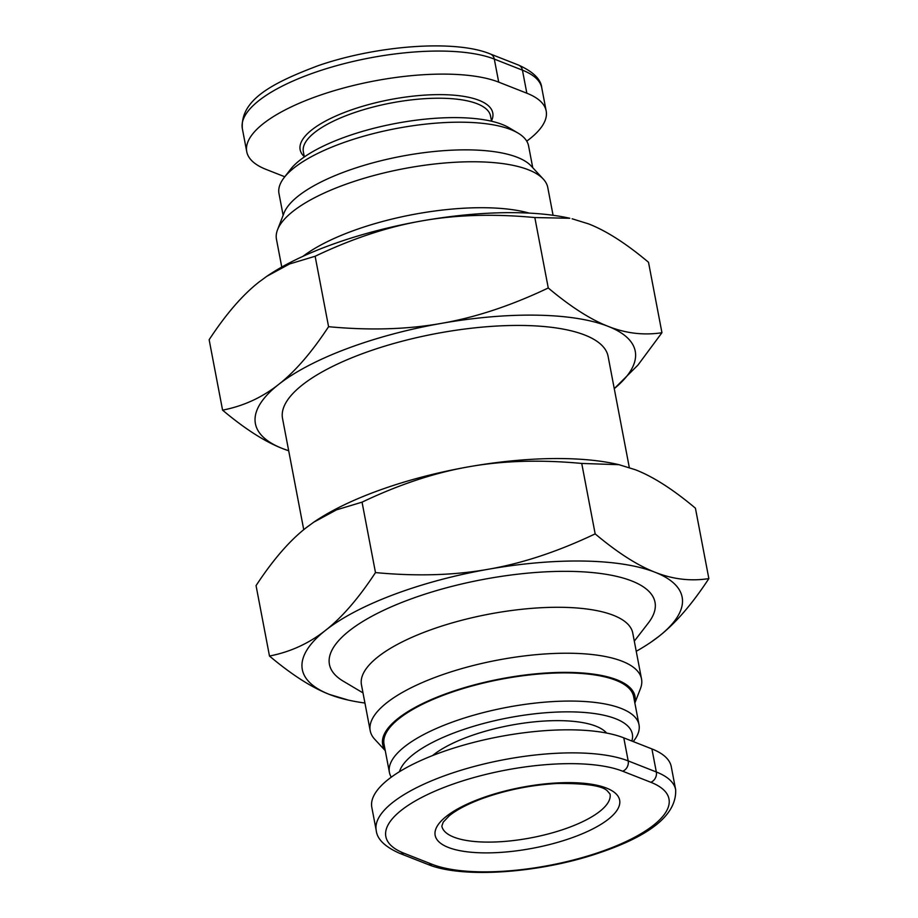 <?xml version="1.0" encoding="UTF-8"?>
<svg xmlns="http://www.w3.org/2000/svg" width="918" height="918" viewBox="0 0 918 918"><rect width="100%" height="100%" fill="white"/><g stroke="black" fill="none" stroke-linecap="round" stroke-linejoin="round"><path stroke-width="1.38" d="M277.534 229.764L283.995 213.091A128.428 42.343 -10.8 0 1 343.757 172.171A128.428 42.343 -10.8 0 1 531.132 165.951L543.272 179.067A138.102 45.533 169.2 0 0 341.794 185.757A138.102 45.533 169.2 0 0 277.534 229.764A138.102 45.533 169.2 0 0 276.467 239.311L281.757 267.046M553.072 215.294L547.782 187.559A138.102 45.533 169.2 0 0 543.272 179.067M529.319 213.125A138.102 45.533 169.2 0 0 350.561 231.703A138.102 45.533 169.2 0 0 303.043 256.283M629.312 467.549L608.106 356.391A165.722 54.632 169.2 0 0 360.923 354.233A165.722 54.632 169.2 0 0 282.537 418.505L303.743 529.686M363 692.895L343.263 681.179A165.722 54.632 -10.8 0 1 407.833 600.131A165.722 54.632 -10.8 0 1 592.282 572.557A165.722 54.632 -10.8 0 1 648.337 622.989L634.304 641.143M634.866 703.027L640.466 688.569A138.102 45.533 169.2 0 0 641.533 679.022L632.766 633.076A138.102 45.533 169.2 0 0 426.79 631.274A138.102 45.533 169.2 0 0 361.462 684.828L370.218 730.774A138.102 45.533 169.2 0 0 374.728 739.265L385.262 750.649M641.533 679.022A138.102 45.533 169.2 0 0 435.545 677.22A138.102 45.533 169.2 0 0 370.218 730.774M634.797 702.706A128.428 42.343 169.2 0 0 575.494 672.584A128.428 42.343 169.2 0 0 443.44 694.685A128.428 42.343 169.2 0 0 385.193 750.316M283.134 215.305L278.98 193.537A127.051 41.884 -10.8 0 1 284.098 177.667A127.051 41.884 -10.8 0 1 339.086 144.264A127.051 41.884 -10.8 0 1 517.993 133.053A127.051 41.884 -10.8 0 1 528.584 145.928L532.738 167.684M517.993 133.053L509.077 127.763A118.766 39.153 169.2 0 0 341.84 138.239A118.766 39.153 169.2 0 0 290.444 169.463L284.098 177.667M606.591 733.046A95.288 31.419 169.2 0 0 467.159 737.188A95.288 31.419 169.2 0 0 432.562 755.571M389.416 772.405L384.034 744.234A127.051 41.884 -10.8 0 1 444.14 694.96A127.051 41.884 -10.8 0 1 633.638 696.624L639.02 724.795A127.051 41.884 169.2 0 0 449.51 723.143A127.051 41.884 169.2 0 0 389.416 772.405A127.051 41.884 169.2 0 0 391.263 777.179M633.202 741.56L633.902 740.665A127.051 41.884 169.2 0 0 639.02 724.795M399.456 771.705A118.766 39.153 -10.8 0 1 455.202 732.484A118.766 39.153 -10.8 0 1 578.673 712.104A118.766 39.153 -10.8 0 1 631.848 741.021M675.659 789.732L671.265 766.679A138.102 45.533 169.2 0 0 651.918 748.927L623.792 737.854A138.102 45.533 169.2 0 0 466.883 744.211A138.102 45.533 169.2 0 0 371.824 807.37L376.219 830.423C377.08 839.109 384.849 846.717 399.502 853.27L427.639 864.331C462.592 878.939 541.115 873.064 600.131 852.57C651.539 835.082 676.715 814.14 675.659 789.732A138.102 45.533 169.2 0 0 656.324 771.981A8.285 6.931 111.5 0 1 650.805 782.274A129.817 42.802 -10.8 0 1 607.578 849.311A129.817 42.802 -10.8 0 1 432.137 864.308A8.285 6.931 111.5 0 1 427.639 864.331M284.798 176.772L266.082 169.405A138.102 45.533 -10.8 0 1 246.735 151.654A138.102 45.533 -10.8 0 1 341.794 88.507A138.102 45.533 -10.8 0 1 498.704 82.138L526.84 93.211A138.102 45.533 -10.8 0 1 546.176 110.963A138.102 45.533 -10.8 0 1 526.737 141.154M636.243 651.287A193.342 63.744 169.2 0 0 650.69 642.359A193.342 63.744 169.2 0 0 658.906 636.358L650.942 642.187M348.209 700.067L329.39 694.421A193.342 63.744 169.2 0 0 348.209 700.067A193.342 63.744 169.2 0 0 364.928 703.039M329.39 694.421C311.73 687.559 291.763 674.764 269.49 656.037C290.398 651.952 309.079 643.38 325.534 630.333A193.342 63.744 169.2 0 0 329.39 694.421M325.534 630.333C342.035 617.435 358.674 598.192 375.485 572.58C416.611 576.458 454.249 575.345 488.376 569.24A193.342 63.744 169.2 0 0 325.534 630.333M488.376 569.24C522.537 563.308 558.133 551.511 595.162 533.874C617.447 552.59 637.413 565.385 655.062 572.258A193.342 63.744 169.2 0 0 488.376 569.24M655.062 572.258C672.756 579.292 690.68 581.404 708.857 578.604C692.046 604.216 675.407 623.46 658.906 636.358A193.342 63.744 169.2 0 0 655.062 572.258M375.485 572.58L362.048 502.157L336.527 509.846L313.738 522.193L305.992 527.873C289.503 540.759 272.853 560.014 256.053 585.615L269.49 656.037M595.162 533.874L581.737 463.441C540.599 459.574 502.961 460.687 468.834 466.78C434.673 472.724 399.078 484.509 362.048 502.157M708.857 578.604L695.419 508.182C673.146 489.466 653.18 476.671 635.52 469.798L619.042 464.692L581.737 463.441M313.967 522.032A193.342 63.744 -10.8 0 1 314.22 521.86A193.342 63.744 -10.8 0 1 468.834 466.78A193.342 63.744 -10.8 0 1 616.689 464.164L619.042 464.692M288.688 450.784L282.48 448.535A193.342 63.744 169.2 0 0 288.688 450.749M222.581 410.151C243.488 406.066 262.169 397.494 278.636 384.435A193.342 63.744 169.2 0 0 282.48 448.535C264.82 441.661 244.854 428.867 222.581 410.151L209.143 339.717C225.954 314.117 242.593 294.873 259.094 281.975L266.828 276.295L289.618 263.948L315.138 256.26C352.168 238.623 387.763 226.826 421.924 220.894A193.342 63.744 -10.8 0 1 569.791 218.266L534.827 217.555C493.689 213.676 456.062 214.789 421.924 220.894A193.342 63.744 -10.8 0 0 267.31 275.974L266.828 276.295M328.575 326.693C369.713 330.56 407.34 329.447 441.478 323.354A193.342 63.744 169.2 0 0 278.636 384.435C295.126 371.549 311.776 352.294 328.575 326.693L315.138 256.26M548.264 287.977C570.537 306.692 590.504 319.487 608.164 326.36A193.342 63.744 169.2 0 0 441.478 323.354C475.639 317.41 511.234 305.625 548.264 287.977L534.827 217.555M608.164 326.36C625.846 333.395 643.77 335.518 661.947 332.718L637.941 365.089L614.257 388.647A193.342 63.744 169.2 0 0 608.164 326.36M661.947 332.718L648.51 262.284C626.237 243.568 606.27 230.774 588.61 223.9L572.144 218.794M610.045 794.036A85.626 28.229 -10.8 0 1 569.539 827.233A85.626 28.229 -10.8 0 1 453.825 837.124A85.626 28.229 -10.8 0 1 441.833 826.12L443.233 822.126L449.281 815.781C456.257 810.032 466.837 804.443 481.032 799.016C505.21 790.18 530.581 784.993 557.157 783.479C585.569 783.261 602.277 785.716 607.28 790.834L610.045 794.036M304.34 156.944L303.342 151.722A95.288 31.419 -10.8 0 1 348.427 114.773A95.288 31.419 -10.8 0 1 490.545 116.012L491.543 121.233M491.486 120.935A98.054 32.325 169.2 0 0 451.036 94.979A98.054 32.325 169.2 0 0 346.522 111.663A98.054 32.325 169.2 0 0 304.283 156.645M479.586 798.935A93.911 30.96 169.2 0 0 448.317 847.429A93.911 30.96 169.2 0 0 575.23 836.573A93.911 30.96 169.2 0 0 606.5 788.092A93.911 30.96 169.2 0 0 479.586 798.935M432.137 864.308L404 853.235A129.817 42.802 -10.8 0 1 447.238 786.21A129.817 42.802 -10.8 0 1 622.679 771.212L650.805 782.274M651.918 748.927L656.324 771.981L628.187 760.907A8.285 6.931 111.5 0 1 622.679 771.212M623.792 737.854L628.187 760.907A138.102 45.533 169.2 0 0 471.278 767.264A138.102 45.533 169.2 0 0 376.219 830.423M404 853.235A8.285 6.931 111.5 0 1 399.502 853.27M498.704 82.138L494.309 59.085A8.285 6.931 111.5 0 0 490.361 53.99C455.466 39.428 377.183 45.234 318.202 65.66C272.107 83.01 240.264 99.878 242.341 128.6A138.102 45.533 -10.8 0 1 337.399 65.453A138.102 45.533 -10.8 0 1 494.309 59.085L522.434 70.158A138.102 45.533 -10.8 0 1 541.781 87.91L546.176 110.963M490.361 53.99L518.498 65.063A8.285 6.931 111.5 0 1 522.434 70.158L526.84 93.211M518.498 65.063C533.232 71.696 540.989 79.315 541.781 87.91M242.341 128.6L246.735 151.654"/></g></svg>

